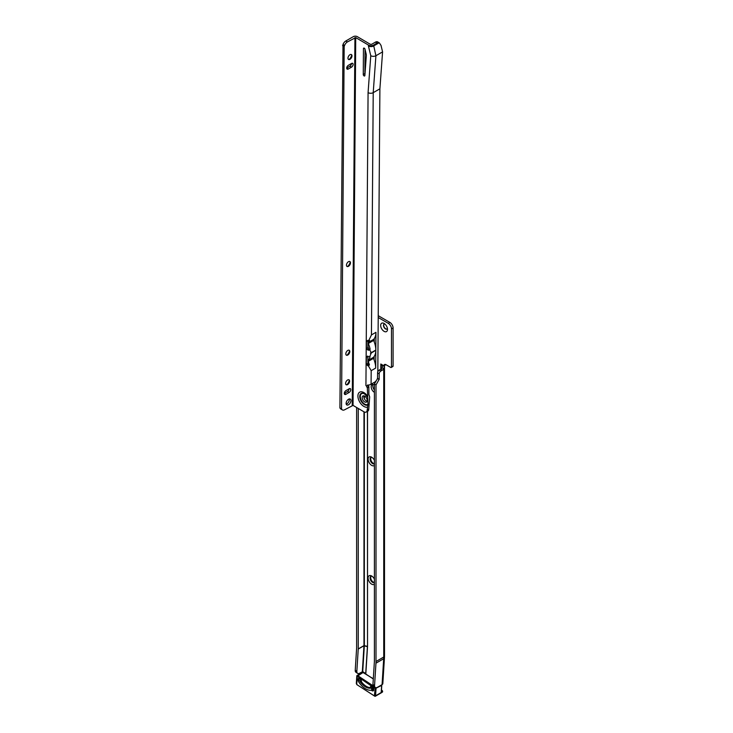 <?xml version="1.0" encoding="UTF-8"?>
<svg xmlns="http://www.w3.org/2000/svg" width="733" height="733" viewBox="0 0 733 733"><rect width="100%" height="100%" fill="white"/><g stroke="black" fill="none" stroke-linecap="round" stroke-linejoin="round"><path stroke-width="1.1" d="M374.398 584.21A5.003 2.886 60 0 1 371.631 584.146A5.003 2.886 60 0 1 368.094 578.025A5.003 2.886 60 0 1 371.631 575.982L371.631 575.982A5.003 2.886 60 0 1 374.398 579.116M372.172 576.349A3.583 2.071 -120 0 0 370.843 576.385A3.583 2.071 -120 0 0 370.293 579.253A3.583 2.071 -120 0 0 372.639 582.414A3.583 2.071 -120 0 0 374.398 582.607M374.398 465.418A5.003 2.886 60 0 1 371.631 465.363A5.003 2.886 60 0 1 368.094 459.234A5.003 2.886 60 0 1 371.631 457.19L371.631 457.19A5.003 2.886 60 0 1 374.398 460.333M372.172 457.557A3.583 2.071 -120 0 0 370.843 457.594A3.583 2.071 -120 0 0 370.293 460.471A3.583 2.071 -120 0 0 372.639 463.623A3.583 2.071 -120 0 0 374.398 463.815M384.092 331.353A4.829 2.785 60 0 1 380.674 325.434A4.829 2.785 60 0 1 384.092 323.464L384.092 323.464A4.829 2.785 60 0 1 387.5 329.383A4.829 2.785 60 0 1 384.092 331.353M384.889 324.032A2.84 1.64 -120 0 0 384.074 324.133A2.84 1.64 -120 0 0 383.643 326.414A2.84 1.64 -120 0 0 385.494 328.915A2.84 1.64 -120 0 0 386.914 329.053A2.84 1.64 -120 0 0 387.409 328.402M374.398 582.405A3.583 2.071 60 0 1 373.234 582.066A3.583 2.071 60 0 1 370.99 579.18A3.583 2.071 60 0 1 371.173 576.257M374.398 463.613A3.583 2.071 60 0 1 373.234 463.274A3.583 2.071 60 0 1 370.99 460.397A3.583 2.071 60 0 1 371.173 457.465M387.015 328.989A2.84 1.64 60 0 1 385.695 328.796A2.84 1.64 60 0 1 383.872 326.387A2.84 1.64 60 0 1 384.174 324.087M373.5 340.103A5.003 2.886 60 0 1 374.27 341.285M365.904 673.884L365.859 673.709A2.272 1.31 60 0 0 365.831 673.618L362.716 671.63L359.83 673.105A4.545 2.437 123.3 0 1 357.548 673.334A4.545 2.437 123.3 0 1 356.834 671.391L358.235 649.053A2.272 1.31 -120 0 0 358.245 648.925L358.245 408.446M375.956 663.191L374.554 685.529A4.545 2.437 123.3 0 0 375.269 687.472A4.545 2.437 123.3 0 0 377.541 687.242L382.067 684.631A2.611 1.613 -176.4 0 0 382.828 683.587L384.459 657.675A2.611 1.613 -176.4 0 1 383.689 658.729L375.956 663.191A30.236 17.455 -120 0 0 376.002 661.505L376.002 384.917L374.398 383.991L377.541 378.549L377.587 372.895A2.272 1.31 -60 0 1 379.199 370.11L380.72 369.23A2.84 1.64 120 0 0 382.131 367.746L382.205 365.886L380.812 364.017L383.927 365.822A2.84 1.64 60 0 1 384.513 364.53A2.84 1.64 60 0 1 385.934 364.668L390.68 367.407A1.136 0.66 -120 0 0 391.248 367.462A1.136 0.66 -120 0 0 391.486 366.94L391.486 328.897A4.545 2.62 -120 0 0 388.27 323.326L378.219 317.517M374.398 384.917A4.545 2.62 -120 0 0 372.135 384.697A4.545 2.62 -120 0 0 371.429 388.334A4.545 2.62 -120 0 0 374.398 392.347M356.632 407.502L356.632 647.999L355.23 670.338L356.834 671.391M374.398 383.991L374.398 660.57A27.964 16.144 -120 0 1 374.352 662.137L372.95 684.475L374.554 685.529M376.002 384.917L379.199 379.318L379.199 373.821A2.272 1.31 -60 0 1 380.803 371.035L382.333 370.156A2.84 1.64 120 0 0 383.744 368.672L384.495 366.088A2.611 1.512 0 0 0 384.504 365.969A2.611 1.512 0 0 0 384.404 365.547M382.131 367.746L383.744 368.672L383.744 657.034L376.002 661.505M391.248 367.462L392.851 366.537A1.136 0.66 -120 0 0 393.09 366.014L393.09 327.963A4.545 2.62 -120 0 0 389.874 322.401L378.228 315.676M383.927 365.822L385.531 364.887A2.84 1.64 60 0 1 385.567 364.493M373.079 384.486A4.545 2.62 -120 0 0 374.398 389.983M380.83 369.166L380.812 364.035M382.232 365.978L384.495 366.088M375.269 687.472L373.665 686.418A4.545 2.437 -56.7 0 1 372.95 684.475M357.548 673.334L355.945 672.271A4.545 2.437 -56.7 0 1 355.23 670.338M372.776 689.698L371.878 690.101L371.402 687.911L372.291 687.453L372.776 689.698L373.537 688.644M371.402 687.911A12.846 7.412 60 0 1 358.904 679.674L358.199 681.094A15.118 8.732 -120 0 0 371.878 690.101M358.199 681.094L358.318 680.187L358.199 681.094M382.599 691.466A0.834 0.476 60 0 0 382.049 690.431L382.406 692.08L381.398 692.758A1.136 0.66 -120 0 0 381.398 692.758A1.136 0.66 -120 0 0 381.417 691.54M381.655 684.897L381.206 692.538L381.252 691.274L381.206 692.538L375.58 695.791A1.136 0.66 60 0 1 375.342 696.249A1.136 0.66 60 0 1 374.719 696.158L356.797 684.576L374.352 695.938L375.223 688.608L357.218 676.293L356.705 684.338M358.107 680.444A2.501 1.448 60 0 1 359.857 678.621A2.501 1.448 60 0 1 361.488 681.873L361.47 681.772A2.272 1.31 -120 0 0 361.506 681.507M351.318 54.508A2.84 1.631 -59.6 0 1 351.785 55.717A2.84 1.631 -59.6 0 1 351.785 55.735A2.84 1.631 -59.6 0 1 349.76 59.208A2.84 1.631 -59.6 0 1 349.733 59.226A2.84 1.631 -59.6 0 1 348.441 59.4M349.11 59.455A4.829 2.767 120.4 0 0 351.684 55.057M349.797 261.507A2.84 1.631 -59.6 0 1 350.273 262.716A2.84 1.631 -59.6 0 1 348.248 266.198A2.84 1.631 -59.6 0 1 348.212 266.216A2.84 1.631 -59.6 0 1 346.929 266.391M347.589 266.455A4.829 2.767 120.4 0 0 350.172 262.057M349.146 350.218A2.84 1.631 -59.6 0 1 349.623 351.428A2.84 1.631 -59.6 0 1 347.598 354.919A2.84 1.631 -59.6 0 1 347.561 354.937A2.84 1.631 -59.6 0 1 346.278 355.111M346.938 355.166A4.829 2.767 120.4 0 0 349.522 350.768M348.926 379.795A2.84 1.631 -59.6 0 1 349.403 380.995A2.84 1.631 -59.6 0 1 349.403 381.013A2.84 1.631 -59.6 0 1 347.378 384.486A2.84 1.631 -59.6 0 1 347.341 384.504A2.84 1.631 -59.6 0 1 346.058 384.678M346.727 384.743A4.829 2.767 120.4 0 0 349.302 380.345M368.158 385.109A1.704 0.98 -120 0 0 368.836 386.676L368.891 394.849L369.679 396.837L368.791 409.06A4.545 2.62 60 0 1 367.847 411.103L366.243 412.038A4.545 2.62 60 0 1 363.944 411.79L353.031 405.386L355.725 37.594L347.405 41.937L345.802 40.993A4.545 2.602 -59.6 0 0 342.998 44.447L339.91 407.933L341.514 408.877L344.171 46.5L342.568 45.556M368.891 394.766L369.203 395.243A7.889 4.554 -120 0 0 368.891 394.821M364.548 393.859A6.285 3.628 -120 0 0 360.224 396.452A6.285 3.628 -120 0 0 363.082 402.939A6.285 3.628 -120 0 0 368.003 404.387L367.343 387.876L368.956 386.951M368.003 404.387L367.187 409.985A4.545 2.62 60 0 1 366.243 412.038M362.203 397.588A3.528 2.034 60 0 1 362.936 395.994A3.528 2.034 60 0 1 365.657 396.947A3.528 2.034 60 0 1 367.187 400.511A3.528 2.034 60 0 1 366.454 402.096A3.528 2.034 60 0 1 363.733 401.143A3.528 2.034 60 0 1 362.203 397.588M367.068 401.299A3.528 2.034 60 0 1 363.815 396.654A3.528 2.034 60 0 1 363.935 395.866M364.063 75.902A1.136 0.66 -120 0 0 364.64 75.957A1.136 0.66 -120 0 0 364.869 75.517L366.308 55.745A5.681 3.28 -120 0 0 366.124 53.839L365.025 49.258A1.136 0.66 -120 0 0 363.687 48.121A1.136 0.66 -120 0 0 363.458 48.635L363.266 74.509A1.136 0.66 -120 0 0 364.063 75.902M349.998 54.7A2.84 1.631 120.4 0 0 348.129 57.192A2.84 1.631 120.4 0 0 348.541 59.465A2.84 1.631 120.4 0 0 349.962 59.318A2.84 1.631 120.4 0 0 351.831 56.826A2.84 1.631 120.4 0 0 351.419 54.563A2.84 1.631 120.4 0 0 349.998 54.7M348.477 261.699A2.84 1.631 120.4 0 0 346.617 264.192A2.84 1.631 120.4 0 0 347.021 266.464A2.84 1.631 120.4 0 0 348.45 266.317A2.84 1.631 120.4 0 0 350.31 263.825A2.84 1.631 120.4 0 0 349.898 261.562A2.84 1.631 120.4 0 0 348.477 261.699M347.827 350.411A2.84 1.631 120.4 0 0 345.967 352.903A2.84 1.631 120.4 0 0 346.37 355.175A2.84 1.631 120.4 0 0 347.799 355.029A2.84 1.631 120.4 0 0 349.659 352.536A2.84 1.631 120.4 0 0 349.247 350.273A2.84 1.631 120.4 0 0 347.827 350.411M347.616 379.987A2.84 1.631 120.4 0 0 345.747 382.479A2.84 1.631 120.4 0 0 346.159 384.743A2.84 1.631 120.4 0 0 347.579 384.605A2.84 1.631 120.4 0 0 349.449 382.113A2.84 1.631 120.4 0 0 349.036 379.841A2.84 1.631 120.4 0 0 347.616 379.987M348.551 399.228A3.408 1.952 120.4 0 0 346.315 402.215A3.408 1.952 120.4 0 0 346.801 404.937A3.408 1.952 120.4 0 0 348.514 404.772A3.408 1.952 120.4 0 0 350.75 401.776A3.408 1.952 120.4 0 0 350.255 399.054A3.408 1.952 120.4 0 0 348.551 399.228M346.214 404.112A3.408 1.952 120.4 0 0 346.901 403.828A3.408 1.952 120.4 0 0 349.247 398.944M367.755 404.928A6.624 3.821 -120 0 1 362.633 403.15A6.624 3.821 -120 0 1 359.747 396.452A6.624 3.821 -120 0 1 364.429 393.795L367.81 397.414M355.725 37.594L368.424 45.052A3.638 2.117 -179.6 0 0 373.573 45.08L377.028 43.082A4.545 2.602 -59.6 0 1 379.144 42.78L373.564 46.005A3.638 2.117 -179.6 0 1 368.415 45.977L370.77 55.708L368.076 92.642A3.638 2.117 0.4 0 0 373.216 92.67L371.448 334.926L368.571 340.927A3.638 2.117 -179.6 0 1 368.168 340.891L366.491 341.358L366.436 348.743L368.094 350.136A3.638 2.117 0.4 0 0 368.653 350.172L368.717 348.963L370.128 349.265A18.188 10.5 60 0 0 368.305 343.493L373.61 340.433A1.136 0.66 60 0 1 373.619 339.379A18.188 10.5 -120 0 0 374.288 338.545L374.261 342.045A18.188 10.5 60 0 1 375.818 350.062L370.385 353.141L371.283 352.958L369.679 356.751L368.598 356.641A3.638 2.117 -179.6 0 1 368.048 356.604L366.381 357.063L366.326 364.457L367.984 365.849A3.638 2.117 0.4 0 0 368.387 365.877L371.182 370.678L371.081 384.22A3.638 2.117 -179.6 0 1 369.853 384.688L367.123 386.044A3.638 2.117 -179.6 0 1 365.932 385.576L366.555 385.952A1.704 0.98 -120 0 0 367.233 387.601L367.343 387.876M369.679 356.751L370.073 356.788A18.188 10.5 -120 0 1 368.177 360.37L373.482 357.31A18.188 10.5 -120 0 0 374.151 356.467L374.132 359.976A18.188 10.5 60 0 1 375.681 368.076L375.947 332.324A18.188 10.5 -120 0 1 374.288 338.545M368.653 350.172L369.734 349.925L371.283 352.683M366.656 341.01L367.957 340.341M367.233 385.677L367.984 384.816M366.537 356.714L367.838 356.055M367.838 356.586L367.984 365.849M367.948 340.872L367.902 347.735L368.516 348.835A1.365 0.797 0.4 0 0 368.571 348.844L368.717 348.963M368.177 360.37A1.136 0.66 -120 0 0 368.168 361.424A18.188 10.5 60 0 1 369.441 364.915L368.598 364.677L368.387 365.877M369.441 364.915L368.543 365.794M367.783 363.449L366.326 364.457M370.128 349.265L369.734 349.925M368.516 348.835L368.094 350.136M368.571 340.927L369.624 340.469A18.188 10.5 -120 0 1 368.314 342.448L373.619 339.379M370.77 55.708A3.638 2.117 0.4 0 0 375.91 55.735L382.58 51.878L381.013 45.391L379.346 42.89L377.541 41.836A4.545 2.602 -59.6 0 0 375.415 42.138L371.961 44.136A1.365 0.797 -179.6 0 1 370.037 44.127L357.337 36.668A2.84 1.658 0.4 0 0 353.315 36.65L345.802 40.993M376.542 380.271A4.545 2.602 -59.6 0 1 374.545 382.223L371.081 384.22M377.587 378.017A4.545 2.602 -59.6 0 1 377.101 379.3M377.816 371.805L379.896 88.821L373.216 92.67L375.91 55.735L373.573 45.08M365.052 49.368L364.869 73.575A1.136 0.66 -120 0 0 364.97 74.097M344.318 393.355L347.515 391.514A2.272 1.301 120.4 0 0 349.137 388.765L345.93 390.616A2.272 1.301 120.4 0 0 344.446 392.604A2.272 1.301 120.4 0 0 344.767 394.427A2.272 1.301 120.4 0 0 345.912 394.308L349.119 392.457A2.272 1.301 120.4 0 0 350.612 390.46A2.272 1.301 120.4 0 0 350.282 388.646A2.272 1.301 120.4 0 0 349.146 388.756M348.294 69.03L346.7 68.096L349.898 66.227A2.272 1.301 120.4 0 0 351.519 63.487L348.322 65.329A2.272 1.301 120.4 0 0 346.828 67.326A2.272 1.301 120.4 0 0 347.158 69.14A2.272 1.301 120.4 0 0 348.294 69.03L351.51 67.17A2.272 1.301 120.4 0 0 352.994 65.182A2.272 1.301 120.4 0 0 352.674 63.368A2.272 1.301 120.4 0 0 351.528 63.478M344.171 46.5L344.611 45.391A4.545 2.602 -59.6 0 1 347.405 41.937M353.031 405.386L344.712 409.72A4.545 2.602 -59.6 0 1 342.439 409.949A4.545 2.602 -59.6 0 1 341.945 409.481L341.514 408.877M342.439 409.949L340.827 409.005A4.545 2.602 -59.6 0 1 340.332 408.538L339.91 407.933M382.58 51.878L379.896 88.821M367.902 347.735L366.436 348.743M374.151 356.467A18.188 10.5 -120 0 0 375.818 350.337L375.663 350.154M371.283 352.958L375.818 350.337M373.61 340.433A18.188 10.5 60 0 1 374.261 342.045M373.482 357.31A1.136 0.66 -120 0 0 373.473 358.355A18.188 10.5 60 0 1 374.132 359.976M368.305 343.493A1.136 0.66 60 0 1 368.314 342.448M367.911 346.242A15.915 9.19 60 0 1 368.58 348.881M367.829 357.182A15.915 9.19 -120 0 0 368.103 356.614M365.831 673.618L367.517 646.698A5.717 3.299 -120 0 0 367.526 646.378L367.526 411.286M367.517 646.698L363.962 645.746A2.272 1.31 -120 0 0 363.971 645.617L358.245 648.925M365.73 673.389L367.416 646.643A5.589 3.225 -120 0 0 367.425 646.332L363.971 645.617L363.971 411.809M363.971 397.781L363.971 395.875M377.541 378.549L379.144 379.474M377.587 378.384L379.199 379.318M377.587 372.895L379.199 373.821M379.199 370.11L380.803 371.035M380.72 369.23L382.333 370.156M367.526 646.378L367.425 411.35M362.716 671.63L364.338 645.718A2.483 1.439 -120 0 0 364.347 645.581L364.347 412.001M364.347 398.77L364.347 395.994M383.496 365.575L382.205 365.886L382.205 367.196M380.949 364.099L380.903 369.12M391.486 366.94L393.09 366.014M391.486 328.897L393.09 327.963M388.27 323.326L389.874 322.401M384.459 657.675L384.504 655.971A2.611 1.512 180 0 1 383.744 657.034A30.236 17.455 -120 0 1 383.689 658.729L382.067 684.631M358.235 649.053L363.962 645.746L362.34 671.657M372.098 686.665A2.272 1.31 -120 0 0 371.035 686.601A2.272 1.31 -120 0 0 370.568 687.756M361.488 681.873A12.727 7.348 -120 0 0 365.785 686.024A12.727 7.348 -120 0 0 370.247 687.636A2.501 1.448 60 0 1 372.135 686.693A2.501 1.448 60 0 1 373.775 689.826A2.501 1.448 60 0 1 371.888 690.623A2.501 1.448 60 0 1 371.384 690.211M371.768 690.129A2.272 1.31 -120 0 0 372.062 690.358A2.272 1.31 -120 0 0 373.308 690.541A2.272 1.31 -120 0 0 373.775 689.588M359.821 678.593A2.272 1.31 -120 0 0 358.758 678.52A2.272 1.31 -120 0 0 358.327 679.986M356.339 683.129L356.788 675.982A1.136 0.66 60 0 1 357.017 675.524A1.136 0.66 60 0 1 357.64 675.615L373.161 685.831M373.289 678.96L363.266 672.363L357.218 676.293M363.641 672.582L363.266 672.363A1.136 0.66 -120 0 0 362.643 672.28L357.017 675.524L356.788 676.477M375.717 687.655A1.136 0.66 60 0 1 376.029 688.644L375.58 695.791L374.774 695.754M381.581 684.915A1.136 0.66 -120 0 1 381.655 685.392L375.223 688.608M382.406 692.08A1.063 0.614 -120 0 0 381.911 690.339L381.481 690.568M357.053 684.567L356.339 683.623M374.352 695.938L375.342 696.249L381.371 692.767M374.856 687.902L375.104 687.362M365.071 394.217A6.203 3.583 -120 0 0 360.306 396.471A6.203 3.583 -120 0 0 363.156 402.903A6.203 3.583 -120 0 0 368.021 404.268M367.206 407.191A8.475 4.893 60 0 1 361.039 403.947A8.475 4.893 60 0 1 357.906 395.994A8.475 4.893 60 0 1 361.131 391.779A8.475 4.893 60 0 1 367.288 395.774M368.076 92.642L365.932 385.576M364.255 48.167L363.458 48.635M371.182 370.678L375.681 368.076M371.448 334.926L375.947 332.324M367.187 409.985L368.791 409.06M347.515 391.514L349.119 392.457M344.318 393.374L345.912 394.308M349.898 66.227L351.51 67.17M344.611 45.391L342.998 44.447M341.945 409.481L340.332 408.538M352.225 405.386L354.928 37.594M377.028 43.082L375.415 42.138M368.424 45.052L368.415 45.977M367.233 387.601L368.836 386.676M364.869 73.575L363.266 74.509M368.168 361.424L373.473 358.355M384.504 655.971L384.504 365.969M358.135 680.38L358.858 678.932M371.035 686.601L372.172 686.794C373.693 688.388 374.068 689.634 373.308 690.541M358.758 678.52L359.894 678.712L361.415 681.837M362.643 672.28L373.308 678.758M381.783 684.796L381.398 691.87"/></g></svg>
